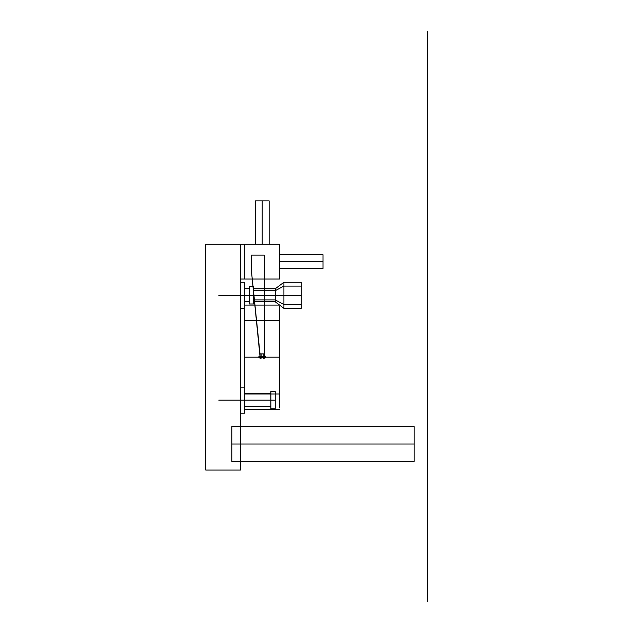 <?xml version="1.0" encoding="UTF-8"?>
<svg xmlns="http://www.w3.org/2000/svg" width="633" height="633" viewBox="0 0 633 633"><rect width="100%" height="100%" fill="white"/><g stroke="black" fill="none" stroke-linecap="round" stroke-linejoin="round"><path stroke-width="0.95" d="M240.485 295.294L244.829 295.294C244.829 338.631 244.829 251.958 244.829 295.294C244.829 316.967 244.829 273.63 244.829 295.294L240.485 295.294C240.485 338.631 240.485 251.958 240.485 295.294L218.781 295.294M240.485 244.275L279.564 244.275L240.485 244.275L240.485 470.066L205.749 470.066L205.749 244.275L205.749 470.066L240.485 470.066L240.485 244.275L205.749 244.275M240.485 470.066L205.749 470.066M244.829 357.17L244.829 407.969L244.829 306.372L244.829 357.17L279.564 357.17L279.564 407.969L279.564 306.372L279.564 357.17L244.829 357.17M279.564 320.322L244.829 320.322L279.564 320.322M279.564 394.011L244.829 394.011L279.564 394.011M279.564 305.066L244.829 305.066M279.564 409.274L244.829 409.274M231.805 444.01C231.805 501.795 231.805 386.225 231.805 444.01L414.172 444.01C414.172 501.795 414.172 386.225 414.172 444.01L231.805 444.01M240.485 444.01C240.485 501.795 240.485 386.225 240.485 444.01M231.805 461.378L414.172 461.378M231.805 426.642L414.172 426.642M240.485 308.318L244.829 308.318L244.829 301.806L249.188 301.806L249.188 303.982L253.532 303.982M253.532 295.294C253.532 316.967 253.532 273.63 253.532 295.294C253.532 324.183 253.532 266.406 253.532 295.294L301.268 295.294C301.268 338.655 301.268 251.934 301.268 295.294L301.268 304.513L301.268 286.076L301.268 295.294L283.901 295.294C283.901 338.655 283.901 251.934 283.901 295.294L275.244 295.294C275.244 316.967 275.244 273.63 275.244 295.294L253.532 295.294C253.532 316.967 253.532 273.63 253.532 295.294L249.188 295.294C249.188 316.967 249.188 273.63 249.188 295.294C249.188 324.183 249.188 266.406 249.188 295.294L253.532 295.294M244.829 295.294L249.188 295.294L244.829 295.294M240.485 282.271L244.829 282.271L244.829 288.783L249.188 288.783L249.188 286.614L253.532 286.614M283.901 286.076L301.268 286.076L283.901 286.076L275.244 290.689L283.901 286.076M253.532 290.689L275.244 290.689L253.532 290.689M283.901 304.513L301.268 304.513L283.901 304.513L275.244 299.9L283.901 304.513M253.532 299.9L275.244 299.9L253.532 299.9M253.532 301.806L275.244 301.806L283.901 308.326L301.268 308.326L301.268 282.263L283.901 282.263L275.244 288.783L253.532 288.783M279.564 244.275L279.564 279.011L244.829 279.011L244.829 244.275L279.564 244.275L279.564 279.011L244.829 279.011L244.829 244.275L279.564 244.275L244.829 244.275L244.829 279.011L279.564 279.011L279.564 244.275L244.829 244.275L244.829 279.011L244.829 244.275L279.564 244.275L244.829 244.275L244.829 279.011L279.564 279.011L279.564 244.275L279.564 279.011L244.829 279.011L279.564 279.011L279.564 244.275M240.485 279.011L279.564 279.011L240.485 279.011M427.251 31.65L427.251 601.35M260.013 353.91L260.013 358.254L261.105 358.254L261.105 353.91L261.105 358.254L260.013 358.254L261.105 358.254L260.013 357.906L261.105 358.254L261.105 353.91L261.105 356.434L260.013 356.434L251.356 270.331L251.356 255.146L264.349 255.146L264.349 358.254L263.257 358.254L264.349 358.254L263.257 358.254L264.349 358.254L264.349 255.146L264.349 356.434L263.257 356.434L263.257 353.91L261.105 353.91L263.257 353.91L263.257 358.254L264.349 358.254L263.257 358.254L263.257 353.91L261.105 353.91L263.257 353.91L263.257 357.906L263.257 356.434L264.349 356.434L264.349 255.146L251.356 255.146L264.349 255.146L251.356 255.146L251.356 270.331L251.356 255.146L251.356 270.331L260.013 353.91L264.349 353.91L260.013 353.91L260.013 358.254L261.105 357.906L261.105 356.434L260.013 356.434L251.356 270.331L260.013 353.91M264.349 357.17L264.349 357.906L264.349 357.17L260.013 357.17L260.013 357.906L260.013 356.434L260.013 357.17L264.349 357.17M255.249 244.275L255.249 200.859L255.249 244.275M262.197 244.275L262.197 200.859C285.309 200.859 239.084 200.859 262.197 200.859C285.309 200.859 239.084 200.859 262.197 200.859L262.197 244.275C285.309 244.275 239.084 244.275 262.197 244.275L262.197 200.859L262.197 244.275C285.309 244.275 239.084 244.275 262.197 244.275M269.144 244.275L269.144 200.859L269.144 244.275M322.988 261.643C322.988 284.755 322.988 238.53 322.988 261.643C322.988 238.53 322.988 284.755 322.988 261.643L279.564 261.643C279.564 284.755 279.564 238.53 279.564 261.643L322.988 261.643M279.564 254.695L322.988 254.695L279.564 254.695M279.564 268.59L322.988 268.59L279.564 268.59M264.452 357.17L259.941 357.17L264.452 357.17M259.941 357.605L264.452 357.605M244.829 400.151C244.829 443.488 244.829 356.814 244.829 400.151L275.22 400.151C275.22 429.047 275.22 371.262 275.22 400.151C275.22 429.047 275.22 371.262 275.22 400.151L270.884 400.151C270.884 429.047 270.884 371.262 270.884 400.151C270.884 421.823 270.884 378.487 270.884 400.151L275.22 400.151L270.884 400.151C270.884 429.047 270.884 371.262 270.884 400.151C270.884 421.823 270.884 378.487 270.884 400.151L244.829 400.151C244.829 421.823 244.829 378.487 244.829 400.151L270.884 400.151L244.829 400.151C244.829 421.823 244.829 378.487 244.829 400.151C244.829 443.488 244.829 356.814 244.829 400.151L240.485 400.151C240.485 443.488 240.485 356.814 240.485 400.151L218.781 400.151L240.485 400.151C240.485 443.488 240.485 356.814 240.485 400.151L244.829 400.151M240.485 387.127L244.829 387.127L244.829 393.639L270.884 393.639L270.884 391.471L275.22 391.471L270.884 391.471L270.884 393.639L244.829 393.639L244.829 387.127L240.485 387.127M270.884 406.663L270.884 408.839L275.22 408.839L270.884 408.839L270.884 406.663L244.829 406.663L270.884 406.663M244.829 413.183L244.829 406.663L244.829 413.183L240.485 413.183L244.829 413.183M259.941 356.735L264.452 356.735M279.564 261.643C279.564 238.53 279.564 284.755 279.564 261.643M258.897 357.843L265.496 357.843M258.897 357.17L265.496 357.17L258.897 357.17M258.897 356.49L265.496 356.49"/></g></svg>
